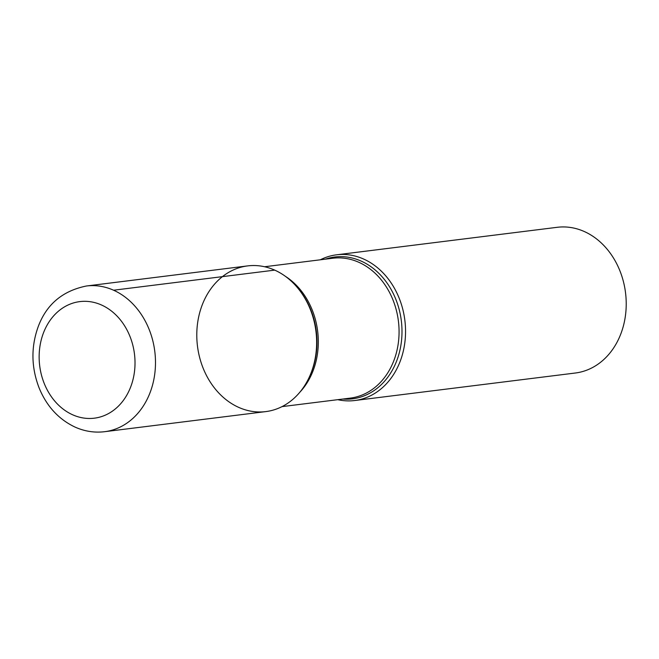 <?xml version="1.0" encoding="UTF-8"?>
<svg xmlns="http://www.w3.org/2000/svg" width="659" height="659" viewBox="0 0 659 659"><rect width="100%" height="100%" fill="white"/><g stroke="black" fill="none" stroke-linecap="round" stroke-linejoin="round"><path stroke-width="0.99" d="M320.315 259.803A73.413 59.697 82.9 0 1 336.535 254.819A73.413 59.697 82.9 0 1 404.857 320.282A73.413 59.697 82.9 0 1 354.699 400.524A73.413 59.697 82.9 0 1 337.754 399.675M354.699 400.524L575.381 373.01A73.413 59.697 -97.1 0 0 626.05 309.475A73.413 59.697 -97.1 0 0 584.302 231.531A73.413 59.697 -97.1 0 0 557.217 227.306L336.535 254.819M274.721 270.124A73.413 59.697 -97.1 0 0 200.707 309.244A73.413 59.697 -97.1 0 0 232.166 403.934A73.413 59.697 -97.1 0 0 309.854 375.877A73.413 59.697 -97.1 0 0 299.112 289.721A73.413 59.697 -97.1 0 0 274.721 270.124L113.57 290.215M247.636 265.898A73.413 59.697 82.9 0 1 315.949 331.37A73.413 59.697 82.9 0 1 265.799 411.603L104.649 431.694A73.413 59.697 82.9 0 0 154.799 351.461A73.413 59.697 82.9 0 0 86.486 285.99L247.636 265.898M325.414 259.16A71.46 58.107 82.9 0 1 401.323 320.727A71.46 58.107 82.9 0 1 342.845 399.041M309.854 375.877L310.397 374.642A71.46 58.107 -97.1 0 0 299.944 290.776L299.112 289.721M285.273 276.245A70.48 57.308 82.9 0 1 299.746 392.336M282.019 406.619L350.258 398.118A70.48 57.308 -97.1 0 0 398.407 321.09A70.48 57.308 -97.1 0 0 332.828 258.237L264.58 266.747M72.679 414.799A58.733 47.753 -97.1 0 0 133.884 350.143A58.733 47.753 -97.1 0 0 54.681 314.755A58.733 47.753 -97.1 0 0 72.679 414.799M86.486 285.99C62.638 290.817 46.567 304.318 38.271 326.485C30.874 346.881 31.187 367.45 39.219 388.192C46.797 406.422 58.783 419.412 75.175 427.147C84.706 431.381 94.525 432.897 104.649 431.694"/></g></svg>
